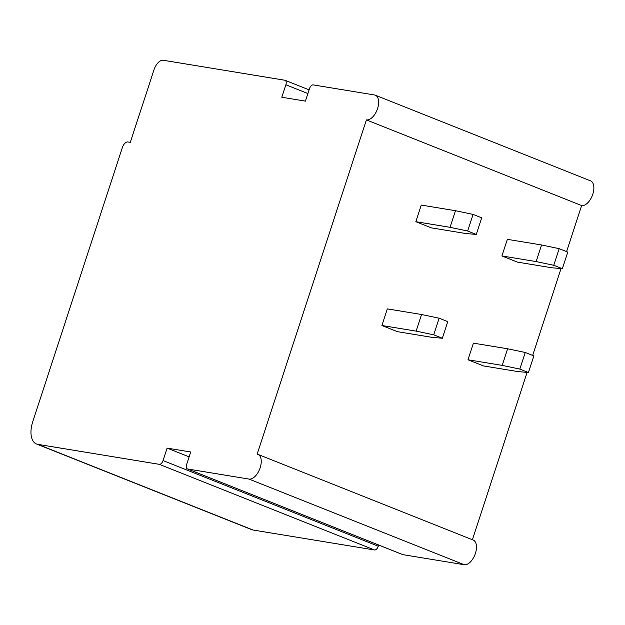 <?xml version="1.0" encoding="UTF-8"?>
<svg xmlns="http://www.w3.org/2000/svg" width="625" height="625" viewBox="0 0 625 625"><rect width="100%" height="100%" fill="white"/><g stroke="black" fill="none" stroke-linecap="round" stroke-linejoin="round"><path stroke-width="0.94" d="M566.586 251.617L581.641 205.562L366.398 119.898A13.172 7.055 -68.3 0 0 377.305 109.336A13.172 7.055 -68.3 0 0 375.344 95.211A13.172 7.055 -68.3 0 0 374.547 94.984L313.188 84.898A4.391 2.352 -68.3 0 0 309.469 88.664L305.398 101.117L281.797 97.242L285.867 84.781A4.391 2.352 -68.3 0 0 285.133 80.32A4.391 2.352 -68.3 0 0 284.867 80.242L163.328 60.266A10.977 5.883 -68.3 0 0 154.039 69.672L130.289 142.336L127.93 141.953A6.586 3.531 -68.3 0 0 122.352 147.602L32.773 421.648A21.953 11.758 -68.3 0 0 36.461 443.984L251.695 529.648A21.953 11.758 -68.3 0 0 253.023 530.016L374.562 549.992A4.391 2.352 -68.3 0 0 378.281 546.227L378.664 545.047M402.375 554.445A4.391 2.352 -68.3 0 0 402.617 554.578A4.391 2.352 -68.3 0 0 402.883 554.648L464.242 564.734A13.172 7.055 -68.3 0 0 475.141 554.172A13.172 7.055 -68.3 0 0 473.18 540.047L257.945 454.383A13.172 7.055 -68.3 0 0 257.148 454.164L366.398 119.898M472.414 539.734L527.109 372.398M532.656 355.43L561.039 268.586M581.641 205.562A13.172 7.055 -68.3 0 0 592.539 194.992A13.172 7.055 -68.3 0 0 590.578 180.867L375.344 95.211M415.828 221.688L431.328 227.859L465.547 233.484L476.266 234.445L481.695 217.836L473.086 214.406L455.477 210.711L421.258 205.078L415.828 221.688L450.047 227.32L467.656 231.016L476.266 234.445M381.898 325.5L397.398 331.664L431.617 337.289L442.336 338.25L447.766 321.641L439.156 318.211L421.547 314.516L387.328 308.891L381.898 325.5L416.117 331.125L433.727 334.82L442.336 338.25M501.922 255.953L517.422 262.125L551.641 267.75L562.359 268.703L567.789 252.094L559.18 248.672L541.57 244.969L507.352 239.344L501.922 255.953L536.141 261.578L553.75 265.281L562.359 268.703M467.992 359.766L483.492 365.93L517.711 371.555L528.43 372.516L533.859 355.906L525.25 352.477L507.641 348.781L473.422 343.156L467.992 359.766L502.211 365.391L519.82 369.086L528.43 372.516M189.125 456.867L167.117 448.109L190.719 451.992L186.641 464.453A4.391 2.352 -68.3 0 0 187.383 468.914A4.391 2.352 -68.3 0 0 187.648 468.992L249.008 479.078A13.172 7.055 -68.3 0 0 259.906 468.508A13.172 7.055 -68.3 0 0 257.945 454.383M36.461 443.984A21.953 11.758 -68.3 0 0 37.789 444.352L159.328 464.336A4.391 2.352 -68.3 0 0 163.047 460.57L167.117 448.109M450.047 227.32L455.477 210.711M467.656 231.016L473.086 214.406M416.117 331.125L421.547 314.516M433.727 334.82L439.156 318.211M553.75 265.281L559.18 248.672M536.141 261.578L541.57 244.969M502.211 365.391L507.641 348.781M519.82 369.086L525.25 352.477M307.875 93.539L285.867 84.781M464.242 564.734L249.008 479.078M402.883 554.648L187.648 468.992M378.281 546.227L163.047 460.57M374.562 549.992L159.328 464.336M253.023 530.016L37.789 444.352M309.086 89.852L285.133 80.32M402.617 554.578L187.383 468.914"/></g></svg>
